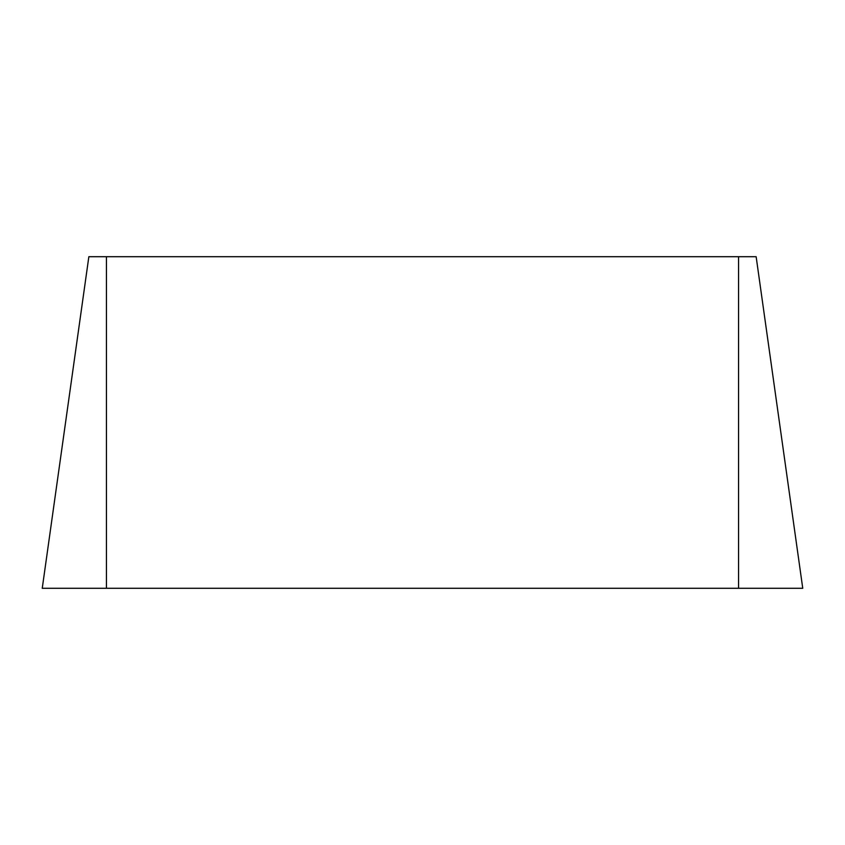 <?xml version="1.0" encoding="UTF-8"?>
<svg xmlns="http://www.w3.org/2000/svg" width="845" height="845" viewBox="0 0 845 845"><rect width="100%" height="100%" fill="white"/><g stroke="black" fill="none" stroke-linecap="round" stroke-linejoin="round"><path stroke-width="1.27" d="M756.148 256.711L802.75 588.289L756.148 256.711L88.852 256.711L42.25 588.289L88.852 256.711M802.75 588.289L42.25 588.289M738.572 588.289L738.572 256.711M106.428 588.289L106.428 256.711"/></g></svg>
